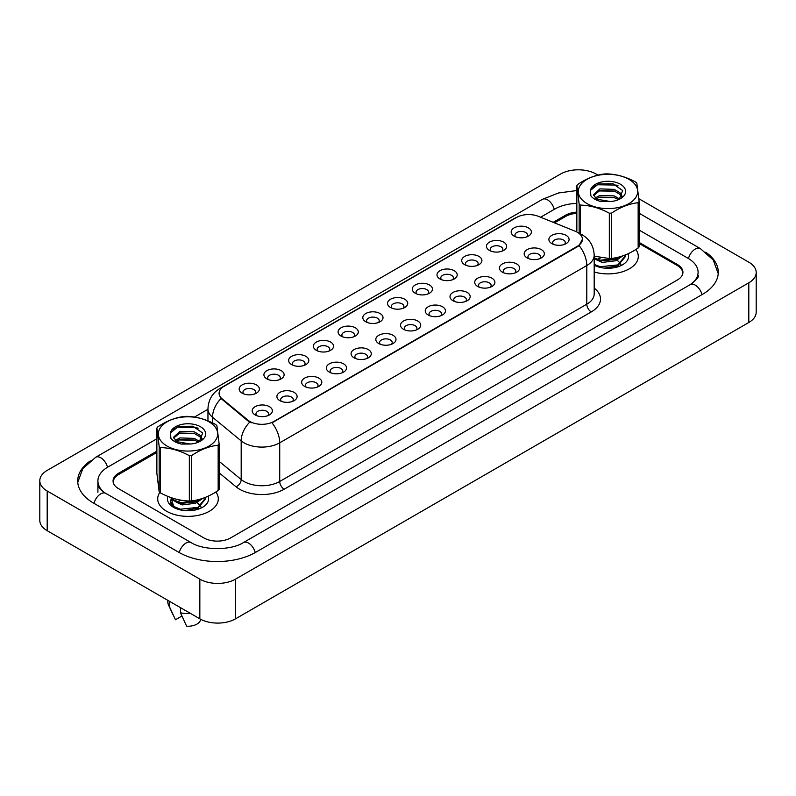 <?xml version="1.0" encoding="UTF-8"?>
<svg xmlns="http://www.w3.org/2000/svg" width="796" height="796" viewBox="0 0 796 796"><rect width="100%" height="100%" fill="white"/><g stroke="black" fill="none" stroke-linecap="round" stroke-linejoin="round"><path stroke-width="1.19" d="M489.411 250.392A10.099 5.831 180 0 1 489.401 250.392A10.099 5.831 180 0 1 489.411 242.153A10.099 5.831 180 0 1 503.689 242.153A10.099 5.831 180 0 1 503.689 250.392A10.099 5.831 180 0 1 489.411 250.392M502.027 251.168A6.308 3.642 0 0 0 502.863 249.367A6.308 3.642 0 0 0 501.012 246.79A6.308 3.642 0 0 0 494.127 245.994A6.308 3.642 0 0 0 490.236 249.367A6.308 3.642 0 0 0 491.062 251.168M464.675 264.67L464.675 264.67A10.099 5.831 180 0 1 464.675 256.421A10.099 5.831 180 0 1 478.963 256.421A10.099 5.831 180 0 1 478.963 264.67A10.099 5.831 180 0 1 464.675 264.67M477.301 265.446A6.308 3.642 0 0 0 478.137 263.635A6.308 3.642 0 0 0 476.287 261.058A6.308 3.642 0 0 0 469.401 260.272A6.308 3.642 0 0 0 465.511 263.635A6.308 3.642 0 0 0 466.337 265.446M439.949 278.948L439.949 278.948A10.099 5.831 180 0 1 439.949 270.7A10.099 5.831 180 0 1 454.237 270.7A10.099 5.831 180 0 1 454.237 278.948A10.099 5.831 180 0 1 439.949 278.948M452.576 279.714A6.308 3.642 0 0 0 453.412 277.913A6.308 3.642 0 0 0 451.561 275.336A6.308 3.642 0 0 0 444.675 274.55A6.308 3.642 0 0 0 440.785 277.913A6.308 3.642 0 0 0 441.611 279.714M415.223 293.217L415.223 293.217A10.099 5.831 180 0 1 415.223 284.978A10.099 5.831 180 0 1 429.512 284.978A10.099 5.831 180 0 1 429.512 293.217A10.099 5.831 180 0 1 415.223 293.217M427.85 293.993A6.308 3.642 0 0 0 428.676 292.192A6.308 3.642 0 0 0 426.835 289.615A6.308 3.642 0 0 0 419.95 288.819A6.308 3.642 0 0 0 416.059 292.192A6.308 3.642 0 0 0 416.885 293.993M390.498 307.495L390.498 307.495A10.099 5.831 180 0 1 390.498 299.246A10.099 5.831 180 0 1 404.786 299.246A10.099 5.831 180 0 1 404.786 307.495A10.099 5.831 180 0 1 390.498 307.495M403.124 308.271A6.308 3.642 0 0 0 403.95 306.47A6.308 3.642 0 0 0 402.109 303.893A6.308 3.642 0 0 0 395.224 303.097A6.308 3.642 0 0 0 391.334 306.47A6.308 3.642 0 0 0 392.159 308.271M365.772 321.773L365.772 321.773A10.099 5.831 180 0 1 365.772 313.525A10.099 5.831 180 0 1 380.06 313.525A10.099 5.831 180 0 1 380.06 321.773A10.099 5.831 180 0 1 365.772 321.773M378.399 322.549A6.308 3.642 0 0 0 379.224 320.738A6.308 3.642 0 0 0 377.384 318.161A6.308 3.642 0 0 0 370.498 317.375A6.308 3.642 0 0 0 366.608 320.738A6.308 3.642 0 0 0 367.434 322.549M341.046 336.051L341.046 336.051A10.099 5.831 180 0 1 341.046 327.803A10.099 5.831 180 0 1 355.334 327.803A10.099 5.831 180 0 1 355.334 336.051A10.099 5.831 180 0 1 341.046 336.051M353.673 336.817A6.308 3.642 0 0 0 354.499 335.017A6.308 3.642 0 0 0 352.658 332.439A6.308 3.642 0 0 0 345.772 331.653A6.308 3.642 0 0 0 341.882 335.017A6.308 3.642 0 0 0 342.708 336.817M316.32 350.32L316.32 350.32A10.099 5.831 180 0 1 316.32 342.081A10.099 5.831 180 0 1 330.609 342.081A10.099 5.831 180 0 1 330.609 350.32A10.099 5.831 180 0 1 316.32 350.32M328.947 351.096A6.308 3.642 0 0 0 329.773 349.295A6.308 3.642 0 0 0 327.932 346.718A6.308 3.642 0 0 0 321.047 345.922A6.308 3.642 0 0 0 317.156 349.295A6.308 3.642 0 0 0 317.982 351.096M291.595 364.598L291.595 364.598A10.099 5.831 180 0 1 291.595 356.349A10.099 5.831 180 0 1 305.883 356.349A10.099 5.831 180 0 1 305.883 364.598A10.099 5.831 180 0 1 291.595 364.598M304.221 365.374A6.308 3.642 0 0 0 305.047 363.563A6.308 3.642 0 0 0 303.206 360.986A6.308 3.642 0 0 0 296.321 360.2A6.308 3.642 0 0 0 292.43 363.563A6.308 3.642 0 0 0 293.256 365.374M266.869 378.876L266.869 378.876A10.099 5.831 180 0 1 266.869 370.628A10.099 5.831 180 0 1 281.157 370.628A10.099 5.831 180 0 1 281.157 378.876A10.099 5.831 180 0 1 266.869 378.876M279.495 379.642A6.308 3.642 0 0 0 280.321 377.841A6.308 3.642 0 0 0 278.481 375.264A6.308 3.642 0 0 0 271.595 374.478A6.308 3.642 0 0 0 267.705 377.841A6.308 3.642 0 0 0 268.531 379.642M242.143 393.144L242.143 393.144A10.099 5.831 180 0 1 242.143 384.906A10.099 5.831 180 0 1 256.431 384.906A10.099 5.831 180 0 1 256.431 393.144A10.099 5.831 180 0 1 242.143 393.144M254.77 393.92A6.308 3.642 0 0 0 255.596 392.12A6.308 3.642 0 0 0 253.755 389.543A6.308 3.642 0 0 0 246.869 388.746A6.308 3.642 0 0 0 242.979 392.12A6.308 3.642 0 0 0 243.805 393.92M514.136 236.123L514.136 236.123A10.099 5.831 180 0 1 514.136 227.875A10.099 5.831 180 0 1 528.415 227.875A10.099 5.831 180 0 1 528.415 236.123A10.099 5.831 180 0 1 514.136 236.123M526.753 236.89A6.308 3.642 0 0 0 527.589 235.089A6.308 3.642 0 0 0 525.738 232.512A6.308 3.642 0 0 0 518.853 231.726A6.308 3.642 0 0 0 514.962 235.089A6.308 3.642 0 0 0 515.788 236.89M527.121 257.894L527.121 257.894A10.099 5.831 180 0 1 527.121 249.645A10.099 5.831 180 0 1 541.399 249.645A10.099 5.831 180 0 1 541.399 257.894A10.099 5.831 180 0 1 527.121 257.894M539.748 258.67A6.308 3.642 0 0 0 540.574 256.859A6.308 3.642 0 0 0 538.723 254.282A6.308 3.642 0 0 0 531.847 253.496A6.308 3.642 0 0 0 527.947 256.859A6.308 3.642 0 0 0 528.773 258.67M502.395 272.172L502.395 272.172A10.099 5.831 180 0 1 502.395 263.924A10.099 5.831 180 0 1 516.674 263.924A10.099 5.831 180 0 1 516.674 272.172A10.099 5.831 180 0 1 502.395 272.172M515.022 272.938A6.308 3.642 0 0 0 515.848 271.137A6.308 3.642 0 0 0 513.997 268.56A6.308 3.642 0 0 0 507.122 267.774A6.308 3.642 0 0 0 503.221 271.137A6.308 3.642 0 0 0 504.047 272.938M477.67 286.441L477.67 286.441A10.099 5.831 180 0 1 477.67 278.202A10.099 5.831 180 0 1 491.948 278.202A10.099 5.831 180 0 1 491.948 286.441A10.099 5.831 180 0 1 477.67 286.441M490.296 287.217A6.308 3.642 0 0 0 491.122 285.416A6.308 3.642 0 0 0 489.271 282.839A6.308 3.642 0 0 0 482.396 282.043A6.308 3.642 0 0 0 478.495 285.416A6.308 3.642 0 0 0 479.321 287.217M452.944 300.719L452.944 300.719A10.099 5.831 180 0 1 452.944 292.47A10.099 5.831 180 0 1 467.222 292.47A10.099 5.831 180 0 1 467.222 300.719A10.099 5.831 180 0 1 452.944 300.719M465.57 301.495A6.308 3.642 0 0 0 466.396 299.684A6.308 3.642 0 0 0 464.546 297.107A6.308 3.642 0 0 0 457.67 296.321A6.308 3.642 0 0 0 453.77 299.684A6.308 3.642 0 0 0 454.596 301.495M428.218 314.997L428.218 314.997A10.099 5.831 180 0 1 428.218 306.749A10.099 5.831 180 0 1 442.496 306.749A10.099 5.831 180 0 1 442.496 314.997A10.099 5.831 180 0 1 428.218 314.997M440.845 315.763A6.308 3.642 0 0 0 441.671 313.962A6.308 3.642 0 0 0 439.82 311.385A6.308 3.642 0 0 0 432.944 310.599A6.308 3.642 0 0 0 429.044 313.962A6.308 3.642 0 0 0 429.87 315.763M403.492 329.265L403.492 329.265A10.099 5.831 180 0 1 403.492 321.027A10.099 5.831 180 0 1 417.771 321.027A10.099 5.831 180 0 1 417.771 329.265A10.099 5.831 180 0 1 403.492 329.265M416.119 330.041A6.308 3.642 0 0 0 416.945 328.241A6.308 3.642 0 0 0 415.094 325.663A6.308 3.642 0 0 0 408.219 324.868A6.308 3.642 0 0 0 404.318 328.241A6.308 3.642 0 0 0 405.144 330.041M378.767 343.544L378.767 343.544A10.099 5.831 180 0 1 378.767 335.295A10.099 5.831 180 0 1 393.045 335.295A10.099 5.831 180 0 1 393.045 343.544A10.099 5.831 180 0 1 378.767 343.544M391.393 344.32A6.308 3.642 0 0 0 392.219 342.519A6.308 3.642 0 0 0 390.368 339.942A6.308 3.642 0 0 0 383.493 339.146A6.308 3.642 0 0 0 379.592 342.519A6.308 3.642 0 0 0 380.418 344.32M354.041 357.822L354.041 357.822A10.099 5.831 180 0 1 354.041 349.573A10.099 5.831 180 0 1 368.319 349.573A10.099 5.831 180 0 1 368.319 357.822A10.099 5.831 180 0 1 354.041 357.822M366.667 358.598A6.308 3.642 0 0 0 367.493 356.787A6.308 3.642 0 0 0 365.643 354.21A6.308 3.642 0 0 0 358.767 353.424A6.308 3.642 0 0 0 354.867 356.787A6.308 3.642 0 0 0 355.693 358.598M329.315 372.1L329.315 372.1A10.099 5.831 180 0 1 329.315 363.852A10.099 5.831 180 0 1 343.593 363.852A10.099 5.831 180 0 1 343.593 372.1A10.099 5.831 180 0 1 329.315 372.1M341.942 372.866A6.308 3.642 0 0 0 342.768 371.065A6.308 3.642 0 0 0 340.917 368.488A6.308 3.642 0 0 0 334.041 367.702A6.308 3.642 0 0 0 330.141 371.065A6.308 3.642 0 0 0 330.967 372.866M304.589 386.368L304.589 386.368A10.099 5.831 180 0 1 304.589 378.13A10.099 5.831 180 0 1 318.868 378.13A10.099 5.831 180 0 1 318.868 386.368A10.099 5.831 180 0 1 304.589 386.368M317.216 387.145A6.308 3.642 0 0 0 318.042 385.344A6.308 3.642 0 0 0 316.191 382.767A6.308 3.642 0 0 0 309.316 381.971A6.308 3.642 0 0 0 305.415 385.344A6.308 3.642 0 0 0 306.241 387.145M279.864 400.647L279.864 400.647A10.099 5.831 180 0 1 279.864 392.398A10.099 5.831 180 0 1 294.142 392.398A10.099 5.831 180 0 1 294.142 400.647A10.099 5.831 180 0 1 279.864 400.647M292.49 401.423A6.308 3.642 0 0 0 293.316 399.612A6.308 3.642 0 0 0 291.465 397.035A6.308 3.642 0 0 0 284.59 396.249A6.308 3.642 0 0 0 280.69 399.612A6.308 3.642 0 0 0 281.515 401.423M255.138 414.925L255.138 414.925A10.099 5.831 180 0 1 255.138 406.676A10.099 5.831 180 0 1 269.416 406.676A10.099 5.831 180 0 1 269.416 414.925A10.099 5.831 180 0 1 255.138 414.925M267.764 415.691A6.308 3.642 0 0 0 268.59 413.89A6.308 3.642 0 0 0 266.74 411.313A6.308 3.642 0 0 0 259.864 410.527A6.308 3.642 0 0 0 255.964 413.89A6.308 3.642 0 0 0 256.79 415.691M551.847 243.616L551.847 243.616A10.099 5.831 180 0 1 551.847 235.367A10.099 5.831 180 0 1 566.125 235.367A10.099 5.831 180 0 1 566.125 243.616A10.099 5.831 180 0 1 551.847 243.616M564.473 244.392A6.308 3.642 0 0 0 565.299 242.591A6.308 3.642 0 0 0 563.449 240.014A6.308 3.642 0 0 0 556.573 239.218A6.308 3.642 0 0 0 552.673 242.591A6.308 3.642 0 0 0 553.499 244.392M575.14 231.198A17.044 9.841 180 0 1 577.418 232.303A17.044 9.841 180 0 1 582.413 239.258A17.044 9.841 180 0 1 577.418 246.223L273.923 421.442A17.044 9.841 180 0 1 247.914 420.129L222.184 398.905A17.044 9.841 180 0 1 219.099 393.264A17.044 9.841 180 0 1 224.094 386.309L516.564 217.447A17.044 9.841 180 0 1 538.394 216.343L575.14 231.198M159.847 492.416A30.298 17.492 0 0 0 157.708 498.873A30.298 17.492 0 0 0 166.583 511.241A30.298 17.492 0 0 0 199.607 515.032A30.298 17.492 0 0 0 218.303 498.873A30.298 17.492 0 0 0 215.855 491.978A30.298 17.492 0 0 1 218.303 498.873A30.298 17.492 0 0 1 199.607 515.032A30.298 17.492 0 0 1 166.583 511.241A30.298 17.492 0 0 1 157.708 498.873A30.298 17.492 0 0 1 159.847 492.416M582.413 239.258L579.07 245.526L577.418 246.73L272.003 422.815A22.089 12.756 60 0 1 279.724 442.825A25.243 14.577 180 0 1 244.024 442.825A25.243 14.577 180 0 1 241.188 440.885L212.522 417.243A25.243 14.577 180 0 1 207.955 408.875L207.955 420.865M251.745 422.815L247.914 420.875L221.029 398.498A22.089 14.776 129.5 0 0 212.522 417.243L212.522 422.905M594.184 271.973A30.298 17.492 0 0 0 638.293 256.402A30.298 17.492 0 0 0 635.835 249.506A30.298 17.492 0 0 1 638.293 256.402A30.298 17.492 0 0 1 594.184 271.973M682.62 274.242A18.935 10.935 0 0 0 682.719 273.147A18.935 10.935 0 0 0 677.167 265.416L639.128 243.457M576.851 213.328A18.935 10.935 0 0 0 565.588 216.462L554.504 222.86M156.872 452.426L118.833 474.396A18.935 10.935 0 0 0 113.281 482.127A18.935 10.935 0 0 0 113.311 482.754M607.925 268.113L609.358 268.252M594.184 265.207A20.577 11.88 0 0 0 622.542 264.799A20.577 11.88 0 0 0 628.054 253.755M187.936 510.584L189.368 510.733M171.08 498.057L174.115 507.629L174.851 508.087M167.876 496.405A20.577 11.88 0 0 0 173.458 507.281A20.577 11.88 0 0 0 202.562 507.281A20.577 11.88 0 0 0 208.074 496.226M167.807 600.333L167.807 601.945A20.198 11.661 0 0 0 168.493 604.95A20.198 11.661 0 0 0 169.279 606.313L175.458 619.756L181.866 616.064M169.279 606.313L169.279 601.189M180.443 607.627L180.443 612.761L186.622 626.203A12.627 7.283 0 0 0 200.204 620.83L200.871 619.388M180.443 612.761A20.198 11.661 0 0 0 190.632 613.507M156.872 451.143L118.604 473.232A18.935 10.935 0 0 0 113.062 480.963A18.935 10.935 0 0 0 118.604 488.694L203.856 537.917A18.935 10.935 0 0 0 230.631 537.917L677.396 279.973A18.935 10.935 0 0 0 682.938 272.242A18.935 10.935 0 0 0 677.396 264.521L639.128 242.422M576.851 212.154A18.935 10.935 0 0 0 565.369 215.298L553.19 222.333M691.794 283.645A34.089 19.681 0 0 0 698.092 272.242A34.089 19.681 0 0 0 688.102 258.332L639.128 230.054M576.851 203.378A34.089 19.681 0 0 0 554.653 209.119L540.593 217.238M207.955 409.283L194.463 417.074M156.872 438.775L107.898 467.053A34.089 19.681 0 0 0 97.908 480.963A34.089 19.681 0 0 0 104.206 492.356M597.995 175.13L596.164 174.075A25.243 14.577 0 0 0 560.464 174.075L47.193 470.406A25.243 14.577 0 0 0 39.8 480.704A25.243 14.577 0 0 0 47.193 491.013L199.836 579.14A25.243 14.577 0 0 0 235.536 579.14L748.807 282.809A25.243 14.577 0 0 0 756.2 272.501A25.243 14.577 0 0 0 748.807 262.192L638.87 198.721M39.8 480.704L39.8 520.395A25.243 14.577 0 0 0 47.193 530.703L199.836 618.82A25.243 14.577 0 0 0 235.536 618.82L748.807 322.489A25.243 14.577 0 0 0 756.2 312.191L756.2 272.501M614.213 184.493L612.93 183.757M90.266 460.924A54.277 31.343 0 0 0 77.709 480.963A54.277 31.343 0 0 0 93.61 503.122L178.861 552.344A54.277 31.343 0 0 0 255.625 552.344L702.39 294.411A54.277 31.343 0 0 0 718.29 272.242A54.277 31.343 0 0 0 705.734 252.203M583.428 201.07A29.661 17.124 0 0 0 624.631 205.647A29.661 17.124 0 0 0 632.551 181.856A29.661 17.124 0 0 0 591.348 177.279A29.661 17.124 0 0 0 583.428 201.07M579.16 233.318L579.16 204.045A34.089 19.681 0 0 0 579.777 204.582A34.089 19.681 0 0 0 580.413 205.109L580.413 233.875M594.184 256.173L609.328 258.521L609.328 213.209C599.726 208.025 590.095 205.328 580.413 205.109M609.328 213.209A34.089 19.681 0 0 0 611.547 213.119L611.547 258.421C620.392 257.466 629.268 253.994 638.153 248.024A34.089 19.681 0 0 0 639.128 246.859L639.128 201.547A34.089 19.681 0 0 1 638.153 202.711C629.268 203.696 620.392 207.159 611.547 213.119M579.16 204.045L576.851 185.538A34.089 19.681 0 0 1 577.836 184.383C586.672 178.423 595.547 174.961 604.433 173.976A34.089 19.681 0 0 1 606.661 173.886C616.253 174.075 625.895 176.772 635.566 181.986A34.089 19.681 0 0 1 636.213 182.513A34.089 19.681 0 0 1 636.82 183.05L639.128 201.547M609.328 258.521A34.089 19.681 0 0 0 611.547 258.421M610.741 201.517L602.264 201.408M619.656 199.02L614.293 195.916L599.895 195.428L595.11 198.035M618.432 199.667L614.293 197.557L599.895 197.06L596.105 198.861M622.183 196.343L619.935 192.741L614.293 189.378L599.895 188.881L593.567 194.761L596.512 199.129A14.428 8.328 0 0 0 597.627 199.876M621.785 196.92L619.935 194.383L614.293 191.01L599.895 190.513L593.657 195.577M625.596 254.82L625.626 256.282L617.885 265.735L604.721 268.133M625.626 255.456L617.885 264.909L600.293 266.73L594.184 264.371M622.8 255.874L617.885 259.188L600.293 261.008L594.184 258.64M621.288 256.372L617.885 258.372L600.293 260.192L594.184 257.824M619.288 199.279L622.661 190.533L612.9 183.747L598.463 183.966L590.453 190.413L590.901 195.935C593.1 198.622 596.582 200.512 601.368 201.597L610.482 201.547A17.631 10.179 0 0 0 620.462 198.662A17.631 10.179 0 0 0 615.577 182.274A17.631 10.179 0 0 0 590.453 190.413M610.482 201.547L596.512 199.129M638.153 248.024L638.153 202.711M576.851 185.538L576.851 230.85M614.751 197.726L598.711 197.478M614.751 191.179L598.711 190.931M618.064 185.796L616.184 185.08L597.468 184.762L592.433 187.279M620.343 256.65L619.915 257.297M618.303 258.989L615.447 260.79L602.184 262.431L596.114 259.665M618.303 265.536L614.89 267.595M597.617 259.148L601.099 257.735M613.129 258.212L615.477 259.148M616.96 259.964L620.323 263.237M620.771 264.103L621.129 265.158M618.552 257.138L614.134 259.725M163.449 443.541A29.661 17.124 0 0 0 204.652 448.118A29.661 17.124 0 0 0 212.572 424.328A29.661 17.124 0 0 0 171.369 419.761A29.661 17.124 0 0 0 163.449 443.541M219.149 444.029L216.84 425.522A34.089 19.681 0 0 0 216.223 424.984A34.089 19.681 0 0 0 215.587 424.457C205.905 419.253 196.274 416.547 186.672 416.358A34.089 19.681 0 0 0 184.453 416.447C175.558 417.432 166.692 420.905 157.847 426.855A34.089 19.681 0 0 0 156.872 428.019L156.872 473.322L159.18 491.829L159.18 446.516A34.089 19.681 0 0 0 159.787 447.063A34.089 19.681 0 0 0 160.434 447.591L160.434 492.893C170.026 498.077 179.667 500.784 189.339 500.992A34.089 19.681 0 0 0 191.567 500.903C200.413 499.938 209.278 496.465 218.164 490.495A34.089 19.681 0 0 0 219.149 489.341L219.149 444.029A34.089 19.681 0 0 1 218.164 445.183C209.278 446.168 200.413 449.64 191.567 455.591L191.567 500.903M189.339 500.992L189.339 455.68C179.747 450.506 170.105 447.8 160.434 447.591M189.339 455.68A34.089 19.681 0 0 0 191.567 455.591M159.18 491.829A34.089 19.681 0 0 0 159.787 492.366A34.089 19.681 0 0 0 160.434 492.893M190.761 443.999L182.284 443.879M199.667 441.491L194.304 438.397L179.916 437.9L175.13 440.516M198.453 442.138L194.304 440.029L179.916 439.541L176.125 441.332M202.194 438.815L199.955 435.213L194.304 431.85L179.916 431.352L173.578 437.233L176.533 441.611A14.428 8.328 0 0 0 177.647 442.347M201.796 439.402L199.955 436.855L194.304 433.482L179.916 432.994L173.667 438.049M205.617 497.301L205.647 498.754L197.896 508.206L184.742 510.604M174.424 507.798L170.414 502.694L171.259 498.356M205.647 497.938L197.896 507.39L180.314 509.211L173.409 506.306L170.374 501.211M202.811 498.346L197.896 501.659L180.314 503.48L173.409 500.575L170.822 497.54M201.298 498.843L197.896 500.843L180.314 502.664L173.409 499.759L171.399 497.749M199.308 441.76L202.672 433.004L192.921 426.218L178.473 426.447L170.463 432.885L170.911 438.407C173.11 441.103 176.603 442.994 181.379 444.078L190.503 444.019A17.631 10.179 0 0 0 200.483 441.133A17.631 10.179 0 0 0 195.587 424.746A17.631 10.179 0 0 0 170.463 432.885M190.503 444.019L176.533 441.611M218.164 490.495L218.164 445.183M159.18 446.516L156.872 428.019M194.771 440.198L178.732 439.959M194.771 433.661L178.732 433.412M198.085 428.268L196.204 427.551L177.478 427.233L172.453 429.76M200.363 499.132L199.935 499.769M198.323 501.46L195.468 503.271L182.204 504.913L176.125 502.137M198.323 508.007L194.901 510.067M177.627 501.629L181.11 500.216M193.149 500.684L195.488 501.619M196.97 502.445L200.333 505.719M200.781 506.584L201.139 507.639M198.572 499.609L194.154 502.196M273.923 421.442L273.923 421.95M247.914 420.129L247.914 420.875M222.184 398.905L222.184 399.652M577.418 246.223L577.418 246.73M594.184 288.112A31.561 18.218 180 0 1 591.259 311.933L284.192 489.212A6.308 3.642 60 0 1 279.724 481.48L586.791 304.201A25.243 14.577 0 0 0 594.184 293.893L594.184 255.237A25.243 14.577 180 0 1 586.791 265.546A22.089 12.756 -120 0 0 579.07 245.526M284.192 489.212A31.561 18.218 180 0 1 239.556 489.212A31.561 18.218 180 0 1 236.024 486.774L219.149 472.864M249.795 422.049A22.089 14.776 129.5 0 0 241.188 440.885L241.188 479.53A25.243 14.577 0 0 0 244.024 481.48A25.243 14.577 0 0 0 279.724 481.48L279.724 442.825L586.791 265.546L586.791 304.201A6.308 3.642 60 0 0 591.259 311.933M594.184 255.237C593.756 246.163 589.766 239.357 582.214 234.82L579.03 233.268A22.089 10.348 112 0 0 578.732 233.158M222.213 387.602A22.089 12.756 -120 0 0 219.925 388.458C212.373 392.995 208.383 399.801 207.955 408.875M219.925 388.458L514.713 218.263A22.089 12.756 60 0 1 516.385 217.557M219.149 461.352L241.188 479.53A6.308 4.219 -50.5 0 1 236.024 486.774M255.247 552.563A10.099 5.831 -120 0 0 243.437 542.564C231.019 550.593 203.468 550.593 191.05 542.564L105.798 493.351C104.793 492.983 99.878 489.62 98.326 486.067L97.908 484.058M179.239 552.563A10.099 5.831 -60 0 1 185.995 543.071A10.099 5.831 -60 0 1 191.05 542.564M93.988 503.351A10.099 5.831 -60 0 1 100.754 493.848A10.099 5.831 -60 0 1 105.798 493.351M77.769 482.386L82.794 468.655L95.699 457.272A10.099 5.831 60 0 1 107.52 467.272M95.699 457.272L542.464 199.338A10.099 5.831 60 0 1 554.275 209.338M718.231 273.665L713.206 259.934L700.301 248.551A10.099 5.831 120 0 0 695.246 249.058A10.099 5.831 120 0 0 688.48 258.551M702.012 294.629A10.099 5.831 -120 0 0 690.202 284.63L243.437 542.564M235.536 618.82L235.536 579.14M199.836 618.82L199.836 579.14M47.193 530.703L47.193 491.013M748.807 322.489L748.807 282.809M118.604 474.525L118.604 473.232M565.369 216.592L565.369 215.298M677.396 265.546L677.396 264.521M514.713 218.263L518.763 216.383M682.719 273.147L682.719 273.923M113.281 482.127L113.281 482.635M172.802 614.313L168.493 604.95M698.092 275.336C699.495 276.361 696.868 279.456 690.202 284.63M639.128 213.238L700.301 248.551M542.464 199.338L558.454 192.99L576.851 190.533M97.908 492.306L97.908 480.963"/></g></svg>
